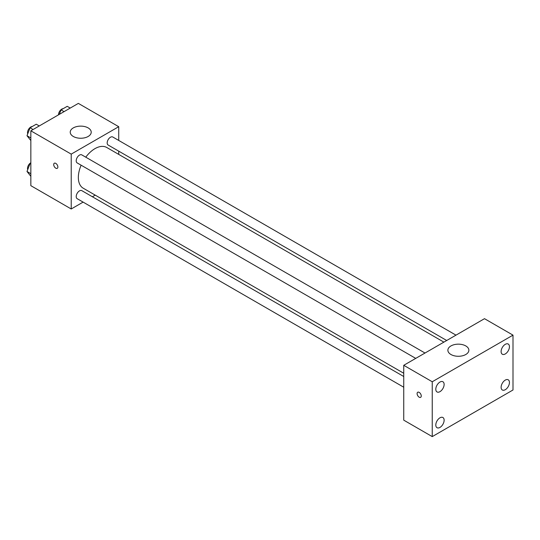 <?xml version="1.0" encoding="UTF-8"?>
<svg xmlns="http://www.w3.org/2000/svg" width="540" height="540" viewBox="0 0 540 540"><rect width="100%" height="100%" fill="white"/><g stroke="black" fill="none" stroke-linecap="round" stroke-linejoin="round"><path stroke-width="0.81" d="M83.12 202.109L71.219 208.98L30.841 185.666L30.841 130.815L78.347 103.39L118.726 126.698L118.726 140.434M95.209 195.129L92.387 196.756M81.128 165.2A23.51 13.574 120 0 0 78.347 177.437A23.51 13.574 120 0 0 83.214 188.204L403.745 373.255M443.88 342.131L106.731 147.474A23.51 13.574 120 0 0 85.766 157.174M118.726 151.139L118.726 154.4M71.219 208.98L71.219 154.123L118.726 126.698M455.976 335.144L112.779 137.005A4.637 2.673 120 0 0 109.202 138.247A4.637 2.673 120 0 0 107.183 142.911A4.637 2.673 120 0 0 108.142 145.031L446.708 340.497M403.745 376.515L81.803 190.647A4.637 2.673 120 0 0 78.233 191.889A4.637 2.673 120 0 0 76.208 196.553A4.637 2.673 120 0 0 77.166 198.679L403.745 387.221M415.733 358.385L77.166 162.911A4.637 2.673 -60 0 1 77.166 157.559A4.637 2.673 -60 0 1 81.803 154.886L425.007 353.032M71.219 154.123L30.841 130.815M73.298 136.472A10.496 6.062 180 0 1 70.227 132.185A10.496 6.062 180 0 1 80.723 126.124A10.496 6.062 180 0 1 91.219 132.185A10.496 6.062 180 0 1 84.74 137.788A10.496 6.062 180 0 1 73.298 136.472M57.861 166.982A2.936 1.694 60 0 1 57.254 168.325A2.936 1.694 60 0 1 54.31 166.631A2.936 1.694 60 0 1 54.31 163.235A2.936 1.694 60 0 1 56.578 164.025A2.936 1.694 60 0 1 57.861 166.982M57.254 168.325A2.936 1.694 60 0 1 54.317 166.631A2.936 1.694 60 0 1 54.317 163.235M403.745 420.154L403.745 365.303L484.495 318.681L513 335.138L513 389.988L432.243 436.61L403.745 420.154M432.243 436.61L432.243 381.76L403.745 365.303M421.261 395.989A2.936 1.694 60 0 1 420.653 397.332A2.936 1.694 60 0 1 417.71 395.638A2.936 1.694 60 0 1 417.71 392.243A2.936 1.694 60 0 1 419.978 393.026A2.936 1.694 60 0 1 421.261 395.989M432.243 381.76L513 335.138M465.791 354.503A10.496 6.062 180 0 1 454.356 355.82A10.496 6.062 180 0 1 447.876 350.217A10.496 6.062 180 0 1 458.372 344.162A10.496 6.062 180 0 1 468.869 350.217A10.496 6.062 180 0 1 465.791 354.503M505.278 344.331A5.886 3.395 120 0 0 501.12 351.54A5.886 3.395 120 0 0 502.335 354.233A5.886 3.395 120 0 0 508.221 350.838A5.886 3.395 120 0 0 508.221 344.041A5.886 3.395 120 0 0 505.278 344.331M439.965 382.043A5.886 3.395 120 0 0 435.8 389.252A5.886 3.395 120 0 0 437.022 391.945A5.886 3.395 120 0 0 442.908 388.544A5.886 3.395 120 0 0 442.908 381.753A5.886 3.395 120 0 0 439.965 382.043M439.965 417.805A5.886 3.395 120 0 0 435.8 425.014A5.886 3.395 120 0 0 437.022 427.707A5.886 3.395 120 0 0 442.908 424.312A5.886 3.395 120 0 0 442.908 417.514A5.886 3.395 120 0 0 439.965 417.805M505.278 380.093A5.886 3.395 120 0 0 501.12 387.302A5.886 3.395 120 0 0 502.335 389.995A5.886 3.395 120 0 0 508.221 386.6A5.886 3.395 120 0 0 508.221 379.802A5.886 3.395 120 0 0 505.278 380.093M420.653 397.332A2.936 1.694 60 0 1 417.717 395.631A2.936 1.694 60 0 1 417.717 392.243M30.841 140.549L27 135.722L30.085 127.771L36.254 124.207L39.272 125.948M30.841 137.943L27 135.722M33.102 129.512L30.085 127.771M32.184 126.556A4.637 2.673 120 0 0 27.52 132.678A4.637 2.673 120 0 0 27.722 133.866M59.319 114.379L61.06 109.89L67.23 106.326L70.247 108.068M64.071 111.632L61.06 109.89M63.16 108.675A4.637 2.673 120 0 0 58.489 114.797A4.637 2.673 120 0 0 58.489 114.851M30.841 176.31L27 171.484L30.085 163.532L30.841 163.094M30.841 173.704L27 171.484M30.841 163.971L30.085 163.532M30.841 162.736A4.637 2.673 120 0 0 27.52 168.446A4.637 2.673 120 0 0 27.722 169.634"/></g></svg>

